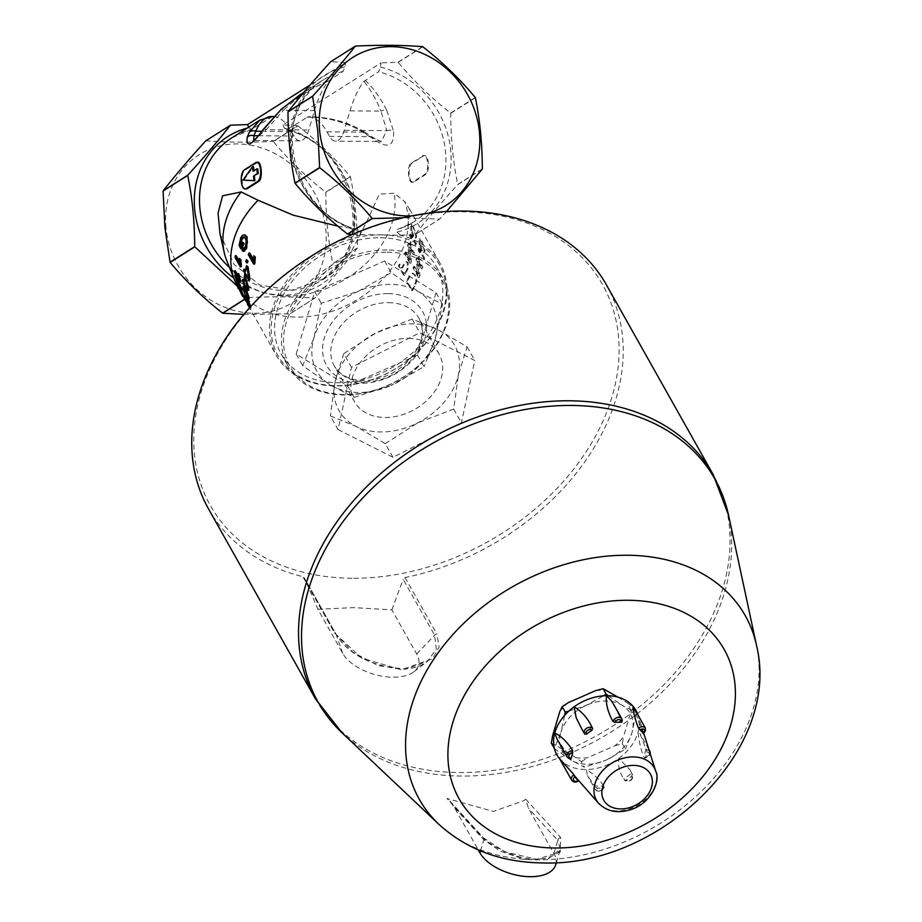 <?xml version="1.0" encoding="UTF-8"?>
<svg xmlns="http://www.w3.org/2000/svg" width="922" height="922" viewBox="0 0 922 922"><rect width="100%" height="100%" fill="white"/><g stroke="black" fill="none" stroke-linecap="round" stroke-linejoin="round"><path stroke-width="0.69" stroke-dasharray="4.61 3.46" d="M614.974 745.691L622.338 743.8L623.526 736.69A41.663 31.071 -29.4 0 1 614.974 745.691L587.556 757.723A41.663 31.071 -29.4 0 1 575.835 757.619L581.402 761.756L584.433 767.127L570.522 759.866L554.353 748.572L560.91 732.322A38.862 28.974 150.6 0 0 570.522 759.866A38.862 28.974 150.6 0 0 606.031 760.166L584.433 767.127M622.338 743.8L625.358 749.171L606.031 760.166A38.862 28.974 150.6 0 0 631.916 732.921L625.358 749.171M581.402 761.756L587.556 757.723M630.786 712.222L633.183 707.266L627.617 703.129A41.663 31.071 -29.4 0 1 630.786 712.222L623.526 736.69M633.183 707.266L636.215 712.637L631.916 732.921A38.862 28.974 150.6 0 0 622.304 705.376L636.215 712.637M617.832 697.09L627.617 703.129M608.324 695.73L622.304 705.376A38.862 28.974 150.6 0 0 586.795 705.076A38.862 28.974 150.6 0 0 560.91 732.322L564.679 715.322M595.75 690.59A41.663 31.071 -29.4 0 1 607.471 690.693M559.781 711.623A41.663 31.071 -29.4 0 1 568.332 702.622M551.321 743.19L555.689 745.183A41.663 31.071 -29.4 0 1 552.509 736.09M568.759 711.173L586.795 705.076L603.541 695.833M575.835 757.619L555.689 745.183M559.642 758.806A45.339 33.803 150.6 0 0 559.827 759.013A45.339 33.803 150.6 0 0 559.931 759.129A45.339 33.803 150.6 0 0 586.323 769.524A45.339 33.803 150.6 0 0 618.72 758.414A45.339 33.803 150.6 0 0 638.059 732.195A45.339 33.803 150.6 0 0 638.012 715.195A45.339 33.803 150.6 0 0 637.874 714.781M595.186 787.008L594.529 785.832A40.476 30.184 150.6 0 0 603.437 785.74L604.094 786.915L603.103 787.999A40.476 30.184 -29.4 0 1 597.156 788.068L595.186 787.008A4.852 3.619 150.6 0 0 595.347 789.578A4.852 3.619 150.6 0 0 600.084 790.903A4.852 3.619 150.6 0 0 604.094 786.915L604.175 787.342M603.437 785.74C599.83 779.758 594.137 774.353 586.323 769.524L587.429 775.529L594.529 785.832M578.52 780.358L559.931 759.129M567.168 757.008A4.852 3.619 150.6 0 0 570.591 758.564L557.026 738.971M584.894 734.2L581.77 728.853M621.071 722.306L621.981 721.488L621.324 720.312A40.476 30.184 150.6 0 0 619.492 720.174A40.476 30.184 150.6 0 0 612.415 720.405M614.19 705.342L621.324 720.312M643.268 733.532L642.738 732.425A40.476 30.184 150.6 0 0 637.966 726.916M632.999 706.217L642.738 732.425M649.192 750.589A4.852 3.619 150.6 0 0 646.576 749.92L646.898 752.179A40.476 30.184 -29.4 0 1 645.458 757.446L644.42 757.815L643.763 756.639A40.476 30.184 150.6 0 0 645.919 748.745L639.856 733.451L638.059 732.195C639.084 741.922 640.986 750.07 643.763 756.639M646.898 752.179A3.239 2.42 -29.4 0 1 649.272 754.772A3.239 2.42 -29.4 0 1 645.458 757.446L644.42 757.815A4.852 3.619 150.6 0 0 649.169 755.717A4.852 3.619 150.6 0 0 649.998 751.488M646.576 749.92L645.919 748.745M629.691 769.49L632.734 774.895C632.688 780.773 629.945 782.478 624.494 780.012L624.448 779.931A4.852 3.619 150.6 0 0 630.475 780.323A4.852 3.619 150.6 0 0 632.734 774.895A4.852 3.619 150.6 0 0 632.273 774.284L631.582 776.266A40.476 30.184 -29.4 0 1 626.361 780.024L624.448 779.931L623.791 778.756A40.476 30.184 150.6 0 0 631.616 773.109L629.691 769.49L618.72 758.414C617.947 766.194 619.642 772.97 623.791 778.756M632.273 774.284L631.616 773.109M592.062 727.377A40.476 30.184 150.6 0 0 584.237 733.025M572.089 749.494A40.476 30.184 150.6 0 0 569.934 757.388M575.351 776.75A40.476 30.184 150.6 0 0 577.887 779.228M338.063 429.583L393.014 457.324L461.38 422.783L474.795 360.502L419.844 332.761L351.478 367.302L338.063 429.583L330.364 415.914L355.904 426.333L385.315 443.655L393.014 457.324M343.791 353.633L335.135 381.328A66.384 49.5 -29.4 0 1 376.038 332.911A66.384 49.5 -29.4 0 1 437.685 329.511L412.157 319.081L376.038 332.911L343.791 353.633L351.478 367.302M385.315 443.655L417.562 422.933L453.682 409.114L458.453 374.528L467.097 346.822L437.685 329.511A66.384 49.5 -29.4 0 1 458.453 374.528A66.384 49.5 -29.4 0 1 417.562 422.933A66.384 49.5 -29.4 0 1 355.904 426.333A66.384 49.5 -29.4 0 1 335.135 381.328L330.364 415.914M412.157 319.081L419.844 332.761M408.55 338.386A48.578 36.223 -29.4 0 1 439.126 354.106A48.578 36.223 -29.4 0 1 414.566 409.495A48.578 36.223 -29.4 0 1 354.463 401.75A48.578 36.223 -29.4 0 1 362.162 360.122A48.578 36.223 -29.4 0 1 408.55 338.386M453.682 409.114L461.38 422.783M467.097 346.822L474.795 360.502M351.997 578.255A225.072 167.816 -29.4 0 1 255.567 301.92A225.072 167.816 -29.4 0 1 611.724 304.94A225.072 167.816 -29.4 0 1 351.997 578.255M555.736 864.721A40.476 21.379 16.5 0 0 553.915 853.507L528.467 808.294L525.701 799.167L524.145 800.607L493.408 811.406L446.974 798.498L449.648 800.757L454.5 807.672L478.311 849.98M525.701 799.167L560.668 837.556L560.23 852.193L536.627 859.327L504.518 851.721L482.056 836.899L446.974 798.498M317.894 609.223L353.794 607.621L391.862 609.857L416.709 654.009A40.476 21.379 -163.5 0 1 413.759 671.815A40.476 21.379 -163.5 0 1 376.211 674.904A40.476 21.379 -163.5 0 1 342.742 653.387L317.894 609.223L304.444 578.059L335.965 634.071A3.239 2.42 -29.4 0 1 336.104 634.359L352.711 652.108L378.343 665.684L405.588 669.222L427.462 661.339L436.337 649.1L434.585 635.189L403.156 579.35L405.035 577.552A228.31 170.224 150.6 0 0 606.457 284.944M208.522 508.898A228.31 170.224 150.6 0 0 302.877 576.688L304.675 578.52L336.104 634.359L342.742 653.387M391.862 609.857L403.156 579.35M454.5 807.672L483.831 839.804A3.239 2.708 137.6 0 0 482.056 836.899M480.535 850.914L483.831 839.804L500.473 851.26L525.367 859.558L548.659 858.532L560.392 849.058L557.798 840.438A3.239 2.708 -42.4 0 1 560.668 837.556M556.369 862.589L560.403 849.035C560.657 849.854 559.158 851.628 555.931 854.337C547.875 858.324 540.28 859.869 533.158 858.947C514.027 859.143 485.179 842.189 483.266 837.602L449.648 800.757M416.709 654.009L434.585 635.189A3.239 2.42 -29.4 0 1 436.798 633.967L439.126 646.91L432.614 658.792L401.231 669.764L361.77 658.17L334.628 633.103L302.877 576.688M387.252 252.202A87.44 65.197 -29.4 0 1 424.708 359.557A87.44 65.197 -29.4 0 1 286.35 358.393A87.44 65.197 -29.4 0 1 387.252 252.202M387.113 249.954A89.054 66.407 150.6 0 0 302.082 289.819A89.054 66.407 150.6 0 0 287.964 366.126A89.054 66.407 150.6 0 0 398.143 380.313A89.054 66.407 150.6 0 0 443.182 278.767A89.054 66.407 150.6 0 0 387.113 249.954M380.233 237.726A89.054 66.407 -29.4 0 1 436.302 266.539A89.054 66.407 -29.4 0 1 391.262 368.085A89.054 66.407 -29.4 0 1 281.083 353.898A89.054 66.407 -29.4 0 1 295.201 277.591A89.054 66.407 -29.4 0 1 380.233 237.726M417.493 355.097L347.571 385.788L296.181 354.071L314.713 291.675L384.635 260.984L436.025 292.7L417.493 355.097L424.016 366.702L390.997 385.488A66.384 49.5 150.6 0 0 435.219 338.939A66.384 49.5 150.6 0 0 418.795 291.882A66.384 49.5 150.6 0 0 358.151 291.375A66.384 49.5 150.6 0 0 313.918 337.925A66.384 49.5 150.6 0 0 330.341 384.981A66.384 49.5 150.6 0 0 390.997 385.488L354.094 397.394L330.341 384.981L302.716 365.677L313.918 337.925L321.248 303.269L358.151 291.375L391.17 272.589L418.795 291.882L442.56 304.295L435.219 338.939L424.016 366.702M384.635 260.984L391.17 272.589M314.713 291.675L321.248 303.269M436.025 292.7L442.56 304.295M347.571 385.788L354.094 397.394M296.181 354.071L302.716 365.677M166.018 227.918A87.44 77.275 -122.3 0 1 278.651 155.622A87.44 77.275 -122.3 0 1 293.035 302.243A87.44 77.275 -122.3 0 1 166.018 227.918M411.961 215.886A87.44 77.275 57.7 0 0 428.419 213.201M411.777 230.339L413.84 235.467L416.087 237.98L416.744 236.02L412.872 225.268L411.535 224.853L411.777 230.339L410.855 230.5L412.918 235.606L415.177 238.13L415.834 236.205L413.056 227.261L410.935 224.714L410.855 230.5M400.16 264.303L399.145 266.009L404.435 275.413L408.192 268.463L408.181 262.758L407.086 261.779L405.945 262.148L402.315 268.129L399.353 264.107A93.917 70.026 -29.4 0 1 398.35 265.79L403.64 275.194A93.917 70.026 150.6 0 0 406.395 270.377L407.363 268.314L407.34 262.643L406.164 261.641L403.34 264.637A93.917 70.026 -29.4 0 1 401.508 267.922L399.353 264.107M419.245 248.548L419.026 250.162L420.294 252.421L419.176 258.172L419.775 259.232L424.362 259.278L424.535 257.953L421.112 251.856L420.72 249.021L420.513 250.796L419.245 248.548L418.334 248.663A93.917 70.026 -29.4 0 1 418.115 250.265L419.383 252.513A93.917 70.026 -29.4 0 1 418.277 258.206L418.876 259.266L423.452 259.37A93.917 70.026 150.6 0 0 423.624 258.056L420.202 251.971A93.917 70.026 150.6 0 0 420.397 250.208L419.798 249.147A93.917 70.026 -29.4 0 1 419.602 250.911L418.334 248.663M409.875 276.646L407.167 281.302L412.457 290.707L416.767 281.222L415.58 275.298L412.895 273.304L409.875 276.646L409.057 276.473A93.917 70.026 -29.4 0 1 406.383 281.072L411.673 290.476A93.917 70.026 150.6 0 0 414.232 286.085L415.937 281.083L414.727 275.182L412.514 273.177L409.057 276.473M420.132 244.641L422.207 249.758L424.443 252.271L425.077 250.311L422.276 241.334L419.994 238.902L420.132 244.641L419.21 244.791L421.285 249.908L423.532 252.432L424.166 250.507L421.354 241.564L419.245 239.017L419.21 244.791M410.855 234.257L410.613 235.882L411.88 238.13L410.728 243.892L411.327 244.952L415.949 244.987L416.145 243.662L412.722 237.565L412.929 235.79L412.33 234.73L412.122 236.505L410.855 234.257L409.944 234.361A93.917 70.026 -29.4 0 1 409.702 235.963L410.97 238.222A93.917 70.026 -29.4 0 1 409.829 243.915L410.428 244.975L415.038 245.079A93.917 70.026 150.6 0 0 415.234 243.765L411.8 237.669A93.917 70.026 150.6 0 0 412.019 235.917L411.419 234.856A93.917 70.026 -29.4 0 1 411.212 236.608L409.944 234.361M249.954 307.314L249.424 307.902M250.703 306.484L249.689 308.397L250.577 308.006L245.494 297.518L245.287 295.466L247.43 299.373M381.097 234.822A92.615 69.058 -29.4 0 1 425.296 343.491A92.615 69.058 -29.4 0 1 278.675 356.837A92.615 69.058 -29.4 0 1 361.343 236.62A92.615 69.058 -29.4 0 1 381.097 234.822M352.4 234.476L400.597 235.248L414.888 234.707L439.529 219.102L403.179 217.753M360.951 234.845A93.917 70.026 150.6 0 0 330.848 244.826M317.249 252.49A93.917 70.026 150.6 0 0 276.427 355.535A93.917 70.026 150.6 0 0 392.611 370.494A93.917 70.026 150.6 0 0 440.117 263.404A93.917 70.026 150.6 0 0 399.825 235.168M272.612 116.46L251.291 129.541L248.571 127.236M251.291 129.541L231.779 137.874A84.202 74.417 -122.3 0 1 251.291 129.541M310.103 84.974L345.462 62.581L344.978 66.81L343.076 71.432L328.382 81.113A97.156 39.496 -89.5 0 0 314.506 110.559L308.732 129.99A25.908 10.534 90.5 0 1 300.042 140.847A25.908 10.534 90.5 0 1 294.003 136.041L291.456 131.512A80.963 32.915 -89.5 0 0 273.995 116.552M283.054 124.885L284.264 128.031L286.8 129.841L308.121 116.76A80.963 32.915 90.5 0 1 326.964 131.811L329.5 136.341A25.908 10.534 -89.5 0 0 335.55 141.147A25.908 10.534 -89.5 0 0 344.24 130.29L350.014 110.859A97.156 39.496 90.5 0 1 363.89 81.413L378.585 71.732L380.486 67.11L380.97 62.892L283.054 124.885L297.702 125.772L273.062 141.366C248.444 142.587 226.051 142.403 205.894 140.801L230.546 125.196M364.559 131.892C350.429 123.467 335.101 118.592 318.586 117.278L308.121 116.76C327.817 116.691 346.004 121.808 362.703 132.123A6.477 2.547 -58 0 1 364.559 131.892A6.477 2.547 -58 0 1 364.57 131.904A6.477 2.547 -58 0 1 365.181 133.31C347.363 122.442 327.921 117.048 306.853 117.152M237.058 285.555A93.917 70.026 150.6 0 0 237.692 286.696A93.917 70.026 150.6 0 0 349.38 304.076A93.917 70.026 150.6 0 0 404.62 201.48L394.109 193.24L379.276 194.196L367.348 220.45L350.187 253.873L321.87 280.15C378.204 249.758 353.449 143.06 285.889 130.014L286.8 129.841A84.202 74.417 -122.3 0 1 351.835 198.069A84.202 74.417 -122.3 0 1 321.87 280.15A84.202 74.417 -122.3 0 1 229.532 267.564M345.462 62.581L330.825 61.705L355.466 46.1M422.622 46.665L397.981 62.27L380.97 62.892M329.5 136.341L369.549 136.675L381.362 141.527L386.721 130.647A6.477 4.149 171.3 0 1 393.521 131.131C394.386 146.909 387.355 149.306 372.442 138.346L365.181 133.31M365.089 80.272C372.58 86.852 379.795 96.879 386.744 110.352A6.477 4.31 -24.9 0 0 381.005 111.113C375.485 98.078 369.768 88.178 363.89 81.413M397.981 62.27A96.337 85.147 -122.3 0 1 398.2 62.362L422.841 46.757M475.268 97.49L450.628 113.083C430.92 97.594 413.448 80.687 398.2 62.362M450.628 113.083A96.337 85.147 -122.3 0 1 450.731 113.314L475.372 97.709M482.344 168.876L457.704 184.481C453.151 162.168 450.823 138.438 450.731 113.314M457.704 184.481A96.337 85.147 -122.3 0 1 457.646 184.7L482.287 169.095M446.525 211.472L439.725 219.021L415.084 234.614C427.047 219.39 441.223 202.748 457.646 184.7M400.597 235.248L396.967 232.102C395.872 230.2 396.541 229.152 398.972 228.967L413.644 222.029A84.202 74.417 57.7 0 0 443.609 139.948A84.202 74.417 57.7 0 0 378.585 71.732M243.788 314.367L289.969 313.803L314.609 298.209C294.452 296.607 272.059 296.411 247.453 297.633L244.791 299.316M247.453 297.633A96.337 85.147 -122.3 0 1 247.234 297.541L237.265 286.154M297.702 125.772A96.337 85.147 -122.3 0 1 297.921 125.865C317.617 141.354 335.101 158.261 350.337 176.586A96.337 85.147 -122.3 0 1 350.452 176.805C355.005 199.117 357.333 222.836 357.425 247.972A96.337 85.147 -122.3 0 1 357.367 248.191C345.404 263.427 331.217 280.058 314.805 298.117A96.337 85.147 -122.3 0 1 314.609 298.209M337.867 226.167L357.552 229.359L360.848 231.802L359.937 234.914M407.916 225.66L413.644 222.029A84.202 74.417 57.7 0 1 398.972 228.967L407.916 225.66L409.541 209.098L404.62 201.48M413.748 266.4A93.917 70.026 -29.4 0 1 413.079 268.06L418.369 277.464A93.917 70.026 150.6 0 0 419.084 275.69L417.263 261.387L421.412 268.763A93.917 70.026 150.6 0 0 421.873 267.103L416.583 257.699A93.917 70.026 -29.4 0 1 416.087 259.485L417.897 273.788L413.748 266.4L414.612 266.481L413.932 268.152L419.233 277.557L419.948 275.759L418.15 261.387L422.311 268.763L422.772 267.08L417.47 257.676L416.975 259.485L418.761 273.857L414.612 266.481M405.219 252.109A93.917 70.026 -29.4 0 1 404.539 253.769L409.829 263.173A93.917 70.026 150.6 0 0 410.555 261.399L408.792 247.096L412.941 254.472A93.917 70.026 150.6 0 0 413.413 252.812L408.112 243.408A93.917 70.026 -29.4 0 1 407.616 245.194L409.368 259.497L405.219 252.109L406.083 252.19L405.392 253.861L410.693 263.266L411.419 261.468L409.679 247.096L413.828 254.484L414.301 252.789L409.011 243.396L408.504 245.194L410.232 259.578L406.083 252.19M248.94 299.489L246.946 296.884L243.685 288.079L244.007 286.2M246.036 275.805L245.436 274.744A93.917 70.026 -29.4 0 1 245.725 272.981L244.457 270.722A93.917 70.026 -29.4 0 1 244.756 269.12M245.367 270.204L246.024 271.368A93.917 70.026 -29.4 0 1 247.396 265.651M249.747 280.127L246.324 274.041A93.917 70.026 150.6 0 0 246.105 275.344M247.419 262.874L246.681 261.571A93.917 70.026 -29.4 0 1 247.269 259.727M254.472 264.13L249.159 254.691A93.917 70.026 -29.4 0 1 249.839 253.089M253.216 259.094L253.976 260.442L254.668 255.855M248.756 290.223L245.333 284.126A93.917 70.026 150.6 0 0 245.321 285.855L244.722 284.794A93.917 70.026 -29.4 0 1 244.733 283.066L243.466 280.818A93.917 70.026 -29.4 0 1 243.523 279.239M243.961 280.023L244.791 281.487A93.917 70.026 -29.4 0 1 245.287 275.862L245.298 275.885M247.857 300.618L248.675 301.252M250.876 307.095L250.577 308.006L250.876 307.095M248.053 304.79L248.94 304.421L248.329 304.179L247.442 304.583M241.368 245.194L241.898 246.139A93.917 70.026 -29.4 0 1 243.443 242.29M241.91 248.952L239.951 245.471L241.23 238.568L244.687 234.96M244.157 251.291L243.097 250.726L243.489 248.859L246.162 247.108L247.073 240.976L246.255 238.591L244.18 237.035M241.218 266.7L235.905 257.261A93.917 70.026 -29.4 0 1 236.182 255.648M239.271 261.145L240.319 263L240.193 258.391M240.642 281.659L235.329 272.221A93.917 70.026 -29.4 0 1 235.225 270.688M237.795 275.252L239.363 278.041L238.487 273.534M241.933 289.704L235.778 276.473A93.917 70.026 -29.4 0 1 235.594 275.263M243.12 294.176L242.935 295.121L237.818 283.78A93.917 70.026 150.6 0 0 239.732 289.416L239.098 288.309A93.917 70.026 -29.4 0 1 236.666 280.634L238.026 283.642M239.432 287.145L242.405 293.715L241.552 289.842M241.818 293.98L242.578 293.184L241.679 293.553M263.185 129.506A6.477 2.19 -143.1 0 1 266.251 129.633L253.7 140.351M271.345 116.852L259.843 120.102M281.325 109.257A6.477 1.348 -133.1 0 1 283.503 110.294L266.251 129.633L308.732 129.99M301.217 93.906L329.58 79.972M328.382 81.113C311.924 87.694 296.965 97.421 283.503 110.294L314.506 110.559M326.964 131.811L362.703 132.123L369.549 136.675A6.477 2.973 -54.7 0 1 371.727 136.663A6.477 2.973 -54.7 0 1 372.442 138.346M386.744 110.352L393.521 131.131M324.106 278.732L291.629 290.211L259.658 284.99L234.096 264.395L219.978 233.727M423.636 155.806L411.005 163.09C406.556 165.649 408.515 185.622 412.849 181.899L424.374 174.604C429.94 172.045 427.981 152.084 422.53 155.795L424.639 155.495A9.716 3.953 90.5 0 1 428.488 164.001A9.716 3.953 90.5 0 1 425.48 174.615L413.955 181.911A9.716 3.953 90.5 0 1 412.952 182.222A9.716 3.953 90.5 0 1 409.103 173.716A9.716 3.953 90.5 0 1 412.111 163.102L423.636 155.806A9.716 3.953 90.5 0 1 424.639 155.495M412.952 182.222L413.955 181.911M247.223 188.71C241.771 192.421 239.812 172.46 245.379 169.902L257.872 162.295M254.852 180.677L243.028 180.101M243.915 180.113L253.469 166.571M253.873 170.731L253.043 171.262M253.93 171.273L257.768 168.841M237.818 283.78L236.919 284.126M240.838 289.012L239.939 289.37M239.098 288.309L238.222 288.724M235.778 276.473L234.868 276.773M235.329 272.221L234.419 272.474M239.363 278.041L238.452 278.271M235.905 257.261L234.995 257.353M240.319 263L239.409 263.081M241.898 246.139L241.034 246.082M247.073 240.976L246.243 240.838M243.097 250.726L242.221 250.68M239.951 245.471L239.075 245.425M248.018 301.148L247.119 301.482M243.466 280.818L242.555 281.003M244.733 283.066L243.823 283.25M244.722 284.794L243.811 284.99M245.333 284.126L244.411 284.31M244.791 281.487L243.869 281.659M249.159 254.691L248.295 254.599M253.976 260.442L253.124 260.338M246.681 261.571L245.794 261.548M244.457 270.722L243.546 270.803M245.725 272.981L244.814 273.05M245.436 274.744L244.526 274.837M246.324 274.041L245.413 274.111M246.024 271.368L245.125 271.425M409.702 235.963L410.613 235.882M411.212 236.608L412.122 236.505M411.419 234.856L412.33 234.73M412.019 235.917L412.929 235.79M411.8 237.669L412.722 237.565M415.234 243.765L416.145 243.662M415.038 245.079L415.949 244.987M410.428 244.975L411.327 244.952M409.829 243.915L410.728 243.892M410.97 238.222L411.88 238.13M404.539 253.769L405.392 253.861M409.368 259.497L410.232 259.578M407.616 245.194L408.504 245.194M408.112 243.408L409.011 243.396M413.413 252.812L414.301 252.789M412.941 254.472L413.828 254.484M408.792 247.096L409.679 247.096M410.555 261.399L411.419 261.468M409.829 263.173L410.693 263.266M406.383 281.072L407.167 281.302M415.937 281.083L416.767 281.222M411.673 290.476L412.457 290.707M413.079 268.06L413.932 268.152M417.897 273.788L418.761 273.857M416.087 259.485L416.975 259.485M416.583 257.699L417.47 257.676M421.873 267.103L422.772 267.08M421.412 268.763L422.311 268.763M417.263 261.387L418.15 261.387M419.084 275.69L419.948 275.759M418.369 277.464L419.233 277.557M418.115 250.265L419.026 250.162M419.602 250.911L420.513 250.796M419.798 249.147L420.72 249.021M420.397 250.208L421.308 250.081M420.202 251.971L421.112 251.856M423.624 258.056L424.535 257.953M423.452 259.37L424.362 259.278M418.876 259.266L419.775 259.232M418.277 258.206L419.176 258.172M419.383 252.513L420.294 252.421M398.35 265.79L399.145 266.009M401.508 267.922L402.315 268.129M407.363 268.314L408.192 268.463M403.64 275.194L404.435 275.413M244.699 299.143L247.234 297.541M314.805 298.117L290.165 313.722C302.116 298.486 316.304 281.844 332.727 263.796L357.367 248.191M357.425 247.972L332.784 263.577C328.232 241.264 325.904 217.546 325.812 192.41L350.452 176.805M350.337 176.586L325.697 192.191C306 176.69 288.517 159.783 273.281 141.458L297.921 125.865M226.697 260.488A91.082 67.905 150.6 0 0 327.978 287.86A91.082 67.905 150.6 0 0 394.109 193.24M603.103 787.999A3.239 2.42 -29.4 0 1 599.381 790.776A3.239 2.42 -29.4 0 1 597.156 788.068M571.686 780.196A4.852 3.619 150.6 0 0 578.543 780.404M643.395 733.601A4.852 3.619 150.6 0 0 645.481 728.299M631.582 776.266A3.239 2.42 -29.4 0 1 630.625 780.058A3.239 2.42 -29.4 0 1 626.361 780.024M598.609 803.304A33.157 24.721 150.6 0 0 637.402 805.448A33.157 24.721 150.6 0 0 655.703 771.172M728.599 515.386A227.607 169.706 -29.4 0 1 461.542 776.059A227.607 169.706 -29.4 0 1 342.12 732.886M438.93 824.36A187.062 139.476 150.6 0 0 537.077 859.834A187.062 139.476 150.6 0 0 756.559 645.596M405.035 577.552L436.798 633.967M553.915 853.507L557.798 840.438L528.467 808.294M315.324 698.657A228.31 170.224 150.6 0 0 459.075 772.544A228.31 170.224 150.6 0 0 677.048 670.34A228.31 170.224 150.6 0 0 713.248 474.703M334.628 633.103A3.239 2.42 -29.4 0 1 335.965 634.071C347.559 653.594 369.307 665.292 401.208 669.165C412.099 668.969 420.847 666.364 427.462 661.339M388.439 302.647A48.578 36.223 -29.4 0 1 419.014 318.367A48.578 36.223 -29.4 0 1 394.455 373.756A48.578 36.223 -29.4 0 1 334.352 366.022A48.578 36.223 -29.4 0 1 342.05 324.394A48.578 36.223 -29.4 0 1 388.439 302.647M387.885 293.611A55.055 41.052 150.6 0 0 324.36 360.467A55.055 41.052 150.6 0 0 411.477 361.205A55.055 41.052 150.6 0 0 387.885 293.611M350.014 110.859L381.005 111.113L386.721 130.647L344.24 130.29M380.486 67.11A87.44 77.275 -122.3 0 1 450.685 149.998A87.44 77.275 -122.3 0 1 396.967 232.102M248.767 127.732A87.44 77.275 57.7 0 0 247.165 128.135M233.739 278.041A87.44 77.275 57.7 0 0 350.66 246.381A87.44 77.275 57.7 0 0 284.264 128.031M261.86 131.27L291.456 131.512M258.333 135.73L294.003 136.041M360.848 231.802A87.44 77.275 -122.3 0 1 290.926 148.649A87.44 77.275 -122.3 0 1 344.978 66.81M343.076 71.432A84.202 74.417 57.7 0 0 323.564 79.753A84.202 74.417 57.7 0 0 293.012 159.126A84.202 74.417 57.7 0 0 353.506 228.575M255.797 162.595L256.904 162.606M244.272 169.89L245.379 169.902M239.513 287.837L238.625 288.217M242.935 295.121L242.06 295.536M246.255 238.591L245.425 238.441M246.162 247.108L245.298 247.004M241.23 238.568L240.377 238.464M245.494 297.518L244.595 297.875M243.685 288.079L242.774 288.344M246.946 296.884L246.036 297.195M421.285 249.908L422.207 249.758M418.761 240.907L419.683 240.723M421.354 241.564L422.276 241.334M424.166 250.507L425.077 250.311M414.727 275.182L415.58 275.298M415.373 283.653L416.202 283.803M414.232 286.085L415.05 286.269M403.34 264.637L404.159 264.798M407.34 262.643L408.181 262.758M406.395 270.377L407.213 270.538M412.918 235.606L413.84 235.467M410.428 226.605L411.35 226.42M413.056 227.261L413.978 227.031M415.834 236.205L416.744 236.02M412.111 163.102L411.005 163.09M425.48 174.615L424.374 174.604M604.164 787.365C601.755 791.779 598.816 792.517 595.347 789.578L587.429 775.529M644.835 758.115L650.333 754.173M648.811 749.367L639.856 733.451M643.879 733.762L638.012 715.195M413.759 671.815L427.474 661.328M439.126 354.106L419.014 318.367C426.022 332.565 421.423 347.79 405.242 364.052C394.409 373.433 382.238 378.85 368.719 380.302C352.354 381.374 340.898 376.602 334.352 366.022L354.463 401.75M281.083 353.898L287.964 366.126M436.302 266.539L443.182 278.767M364.57 131.904L371.727 136.663C377.87 140.64 381.074 142.265 381.351 141.527L335.55 141.147M237.692 286.696L243.097 296.296M245.632 300.814L248.26 305.47M248.467 305.839L276.427 355.535M409.552 209.098L440.117 263.404M300.042 140.847L254.242 140.467M357.552 229.359C291.087 214.665 268.048 109.764 323.564 79.753L304.018 92.131M241.933 294.694L242.82 294.302M243.765 236.896L244.595 237.035M244.388 295.789L245.287 295.466M248.122 305.528L249.009 305.136M250.323 309.25L251.21 308.858M420.167 238.798L419.245 239.017M424.443 252.271L423.532 252.432M413.379 273.304L412.514 273.177M407.028 261.767L406.164 261.641M411.857 224.495L410.935 224.714M416.087 237.98L415.177 238.13"/><path stroke-width="1.38" d="M603.541 695.833L606.134 694.07L603.103 688.699L617.832 697.09M606.134 694.07L608.324 695.73M603.103 688.699L595.75 690.59L568.332 702.622L562.178 706.667L559.781 711.623L552.509 736.09L551.321 743.19L554.387 748.503M564.679 715.322L565.198 712.038L568.759 711.173M562.178 706.667L565.198 712.038M637.874 714.781A45.339 33.803 150.6 0 0 632.999 706.217A45.339 33.803 150.6 0 0 609.373 695.776A45.339 33.803 150.6 0 0 606.503 695.707A45.339 33.803 150.6 0 0 574.106 706.817A45.339 33.803 150.6 0 0 554.767 733.048A45.339 33.803 150.6 0 0 559.642 758.806M574.959 776.843A3.239 2.42 -29.4 0 0 573.841 780.646A3.239 2.42 -29.4 0 0 578.152 780.519L578.152 780.519A40.476 30.184 -29.4 0 1 574.959 776.843L573.115 773.708A40.476 30.184 150.6 0 0 575.351 776.75L598.609 803.304C607.137 811.729 618.074 813.769 631.409 809.389C651.289 803.085 660.82 780.312 655.703 771.172A33.157 24.721 150.6 0 0 634.762 756.962A33.157 24.721 150.6 0 0 600.579 773.062A33.157 24.721 150.6 0 0 598.609 803.304M573.115 773.708L559.631 758.771L571.686 780.196A4.852 3.619 150.6 0 1 573.772 774.883M572.769 752.928A3.239 2.42 -29.4 0 0 568.955 755.591A3.239 2.42 -29.4 0 0 571.329 758.195L570.591 758.564L571.329 758.195A40.476 30.184 -29.4 0 1 572.769 752.928L572.089 749.494C566.523 741.253 560.76 735.768 554.767 733.048L557.026 738.971L567.168 757.008A4.852 3.619 150.6 0 1 567.998 752.778A4.852 3.619 150.6 0 1 572.746 750.669M584.894 734.2L584.433 733.589A4.852 3.619 150.6 0 0 584.894 734.2L586.646 734.108A40.476 30.184 -29.4 0 1 591.866 730.339L592.719 728.553L592.062 727.377C587.867 718.353 581.886 711.496 574.106 706.817L576.25 717.95L581.77 728.853M613.072 721.58L615.124 722.364A40.476 30.184 -29.4 0 1 621.071 722.306L621.981 721.488A4.852 3.619 150.6 0 0 621.831 718.906A4.852 3.619 150.6 0 0 617.095 717.593A4.852 3.619 150.6 0 0 613.072 721.58L612.415 720.405C607.667 711.553 605.708 703.325 606.503 695.707L611.447 700.766L614.19 705.342M643.602 733.958L645.481 728.299A4.852 3.619 150.6 0 0 638.623 728.092L640.075 729.855A40.476 30.184 -29.4 0 1 643.268 733.532L643.395 733.601M638.623 728.092L637.966 726.916C634.705 717.869 633.045 710.977 632.999 706.217L645.481 728.299M315.324 698.657A228.31 170.224 150.6 0 1 430.793 438.33A228.31 170.224 150.6 0 1 713.248 474.703L606.457 284.944A228.31 170.224 150.6 0 0 324.002 248.571A228.31 170.224 150.6 0 0 208.522 508.898L315.324 698.657L342.12 732.886A227.607 169.706 -29.4 0 1 433.352 442.883A227.607 169.706 -29.4 0 1 728.599 515.386L756.559 645.596A187.062 139.476 150.6 0 0 513.9 586.012A187.062 139.476 150.6 0 0 438.93 824.36L342.12 732.886M478.311 849.98L479.947 852.885A40.476 21.379 16.5 0 0 520.619 875.9A40.476 21.379 16.5 0 0 555.736 864.721L556.369 862.589M428.419 213.201A87.44 77.275 57.7 0 0 476.72 117.129A87.44 77.275 57.7 0 0 384.232 46.93A87.44 77.275 57.7 0 0 319.646 130.636A87.44 77.275 57.7 0 0 411.961 215.886M243.95 286.212L243.085 286.431L245.183 288.989L248.145 299.65L246.036 297.195L242.774 288.344L243.085 286.431L243.984 286.212L246.105 288.782L249.09 297.679L248.94 299.489L248.018 299.777M243.546 270.803L243.857 269.178L245.125 271.425L246.508 265.663L247.108 266.723L248.836 280.207L245.413 274.111L245.125 275.897L244.526 274.837L244.814 273.05L243.546 270.803M242.555 281.003L242.601 279.401L243.869 281.659L244.365 275.966L244.964 277.026L247.845 290.407L244.411 284.31L244.399 286.05L242.555 281.003M249.689 308.397L244.284 295.916L247.764 301.575L249.989 307.441M248.053 304.79L247.442 304.583M247.119 301.482L248.675 301.252L250.876 307.095M330.848 244.826A93.917 70.026 150.6 0 0 317.249 252.49M248.767 127.732L247.557 124.585L310.103 84.974M273.995 116.552A80.963 32.915 -89.5 0 0 272.612 116.46L272.589 116.46M237.265 286.154L194.807 246.819A96.337 85.147 -122.3 0 1 194.703 246.6C194.6 221.464 192.272 197.746 187.719 175.434A96.337 85.147 -122.3 0 1 187.788 175.215C204.2 157.155 218.387 140.513 230.339 125.288A96.337 85.147 -122.3 0 1 230.546 125.196L247.557 124.585M355.258 46.192L330.618 61.797C314.206 79.845 300.019 96.487 288.067 111.712L312.708 96.107C329.119 78.059 343.307 61.417 355.258 46.192A96.337 85.147 -122.3 0 1 355.466 46.1C380.083 44.878 402.465 45.063 422.622 46.665A96.337 85.147 -122.3 0 1 422.841 46.757C442.548 62.258 460.02 79.165 475.268 97.49A96.337 85.147 -122.3 0 1 475.372 97.709C479.924 120.021 482.252 143.74 482.344 168.876A96.337 85.147 -122.3 0 1 482.287 169.095L446.525 211.472M403.179 217.753L372.373 218.537L347.732 234.142L352.4 234.476M244.791 299.316L222.801 313.238L243.788 314.367M241.161 191.949A91.082 67.905 150.6 0 0 224.23 252.559L219.978 233.727L218.065 213.017L222.582 195.798L241.161 191.949L258.079 200.235L293.058 215.126L337.867 226.167M258.079 200.235A93.917 70.026 150.6 0 0 234.718 280.507A93.917 70.026 150.6 0 0 237.058 285.555M243.857 269.178L245.367 270.204M246.508 265.663L247.995 266.712L249.989 278.813A93.917 70.026 150.6 0 0 249.747 280.127L248.836 280.207M246.105 275.344A93.917 70.026 150.6 0 0 246.036 275.805L244.365 275.966M246.393 259.693L248.006 261.041A93.917 70.026 150.6 0 0 247.419 262.874L245.794 261.548L246.393 259.693L247.131 261.007L246.531 262.862M248.986 252.985L253.124 260.338L253.827 255.717L254.46 256.835L253.608 264.038L248.295 254.599L248.986 252.985L249.839 253.089L253.216 259.094M253.827 255.717L255.302 256.973L254.91 263.093A93.917 70.026 150.6 0 0 254.472 264.13L253.608 264.038M242.601 279.401L243.961 280.023M245.298 275.885L248.802 288.932A93.917 70.026 150.6 0 0 248.756 290.223L247.845 290.407M247.43 299.373L247.857 300.618M248.018 301.148L248.675 301.252M243.823 249.09L242.613 248.802L245.298 247.004L246.243 240.838L244.803 237.542L243.362 236.896L241.795 238.141L240.043 244.33L241.034 246.082L242.59 242.186L244.076 243.396A93.917 70.026 150.6 0 0 241.91 248.952L241.034 248.905L239.075 245.425L240.815 237.553L242.521 235.364L244.249 234.822L246.658 237.311L247.407 242.209L245.909 248.064L243.27 251.233L242.221 250.68L242.613 248.802L243.42 249.182M244.687 234.96L247.131 236.758L246.762 248.168L244.157 251.291L243.27 251.233M244.18 237.035L241.91 239.593L241.368 245.194M235.271 255.728L239.409 263.081L239.294 258.425L239.916 259.543L240.308 266.792L234.995 257.353L235.271 255.728L236.182 255.648L239.271 261.145M239.294 258.425L240.815 259.508L241.391 265.663A93.917 70.026 150.6 0 0 241.218 266.7L240.308 266.792M234.315 270.918L238.452 278.271L238.199 274.848L239.732 281.913L234.419 272.474L234.315 270.918L235.225 270.688L237.795 275.252M237.565 273.73L238.487 273.534L239.121 274.652L240.573 280.668A93.917 70.026 150.6 0 0 240.642 281.659L239.732 281.913M234.684 275.54L235.594 275.263L241.679 288.517A93.917 70.026 150.6 0 0 241.933 289.704L241.034 290.038L234.684 275.54L241.034 290.038M238.026 283.642L239.755 287.918M241.552 289.842L242.935 295.121M249.286 132.33L247.211 137.286A6.477 5.497 16.7 0 1 253.953 135.695L255.717 131.212A6.477 5.474 -153.7 0 0 249.286 132.33L259.762 120.148L272.601 116.46C265.836 116.172 260.2 121.082 255.717 131.212L261.86 131.27M253.7 140.351L253.953 135.695L258.333 135.73M247.211 137.286C245.978 148.119 251.245 145.699 263.024 130.025A6.477 2.19 -143.1 0 1 263.185 129.506L281.187 109.326A6.477 1.348 -133.1 0 1 281.325 109.257M263.024 130.025L281.106 109.464A6.477 1.348 -133.1 0 1 281.187 109.338L304.018 92.131M281.106 109.464L300.814 94.159M256.904 162.606C261.237 158.884 263.196 178.856 258.748 181.415L247.223 188.71L245.114 189.01A9.716 3.953 -89.5 0 0 246.116 188.699L257.641 181.404A9.716 3.953 -89.5 0 0 260.649 170.789A9.716 3.953 -89.5 0 0 256.8 162.284A9.716 3.953 -89.5 0 0 255.797 162.595L244.272 169.89A9.716 3.953 -89.5 0 0 241.264 180.505A9.716 3.953 -89.5 0 0 245.114 189.01M257.342 173.532L253.504 175.964L253.965 180.666L243.028 180.101L252.582 166.559L253.043 171.262L256.881 168.83L257.342 173.532L258.229 173.543L253.504 175.964M254.391 175.975L254.852 180.677L253.965 180.666M253.873 170.731L253.469 166.571L252.582 166.559M258.229 173.543L257.768 168.841L256.881 168.83M236.919 284.126L238.222 288.724L235.767 280.968L241.518 294.118L239.616 287.975L242.06 295.536L236.919 284.126M243.12 294.176L242.06 295.536M237.104 281.636L236.263 281.948M236.643 280.645L235.767 280.968M241.679 288.517L240.769 288.828M240.573 280.668L239.651 280.91M239.121 274.652L238.199 274.848M241.391 265.663L240.481 265.743M240.815 259.508L239.916 259.543M242.59 242.186L243.224 243.304L241.034 248.905M240.919 244.399L240.043 244.33M244.076 243.396L243.224 243.304M245.287 285.866L244.399 286.05M248.802 288.932L247.88 289.093M245.874 276.923L244.964 277.026M254.91 263.093L254.057 262.989M255.302 256.973L254.46 256.835M248.006 261.041L247.131 261.007M249.989 278.813L249.09 278.87M247.995 266.712L247.108 266.723M230.339 125.288L205.698 140.893C189.287 158.941 175.099 175.583 163.148 190.808L187.788 175.215M187.719 175.434L163.079 191.038L164.911 227.665L170.063 262.205L194.703 246.6M194.807 246.819L170.167 262.424C185.414 280.737 202.886 297.645 222.594 313.146L244.699 299.143M294.982 183.098L319.623 167.493L317.79 130.866L312.639 96.326L287.998 111.931C288.102 137.067 290.418 160.785 294.982 183.098A96.337 85.147 -122.3 0 0 295.086 183.328C310.334 201.641 327.806 218.549 347.513 234.05L372.154 218.445C356.906 200.12 339.434 183.213 319.727 167.723L295.086 183.328M224.23 252.559A91.082 67.905 150.6 0 0 226.697 260.488L234.718 280.507M586.646 734.108A3.239 2.42 -29.4 0 1 587.602 730.305A3.239 2.42 -29.4 0 1 591.866 730.339M592.719 728.553A4.852 3.619 150.6 0 0 586.703 728.173A4.852 3.619 150.6 0 0 584.433 733.589L581.39 728.184M615.124 722.364A3.239 2.42 -29.4 0 1 618.846 719.598A3.239 2.42 -29.4 0 1 621.071 722.306M640.075 729.855A3.239 2.42 -29.4 0 1 644.386 729.728A3.239 2.42 -29.4 0 1 643.268 733.532M650.333 754.173L649.998 751.488A4.852 3.619 150.6 0 0 649.192 750.589M634.751 765.421A26.738 19.938 -29.4 0 1 644.144 799.12A26.738 19.938 -29.4 0 1 602.423 796.931A26.738 19.938 -29.4 0 1 634.751 765.421M554.86 847.998A152.142 113.441 150.6 0 0 730.42 663.252A152.142 113.441 150.6 0 0 489.674 661.212A152.142 113.441 150.6 0 0 554.86 847.998M479.947 852.885L480.535 850.914M247.165 128.135A87.44 77.275 57.7 0 0 194.634 193.251A87.44 77.275 57.7 0 0 233.739 278.041M229.532 267.564A84.202 74.417 -122.3 0 1 231.779 137.874L259.508 120.309M257.641 181.404L258.748 181.415M246.116 188.699L247.223 188.71M239.432 287.145L238.544 287.503M241.91 239.593L241.057 239.49M246.762 248.168L245.909 248.064M247.131 236.758L246.301 236.585M246.105 288.782L245.183 288.989M249.09 297.679L248.179 297.944M578.647 780.83C575.789 782.651 573.472 782.444 571.686 780.196M570.925 758.875L567.168 757.008M622.062 721.914L621.831 718.906L613.925 704.857M649.998 751.488L648.811 749.367M655.703 771.172L643.879 733.762M713.248 474.703L728.599 515.386M438.93 824.36C466.82 849.623 501.487 862.485 542.92 862.934C659.61 867.268 782.11 749.84 756.559 645.596M243.097 296.296L245.632 300.814M254.242 140.467L253.262 140.617C254.069 139.752 254.979 140.64 263.185 129.506M256.8 162.284L257.872 162.295M242.716 296.469L243.592 296.066M244.284 234.833L245.091 234.983M244.388 295.789L245.287 295.466M248.122 305.528L249.009 305.136M247.177 300.86L248.076 300.537"/></g></svg>
